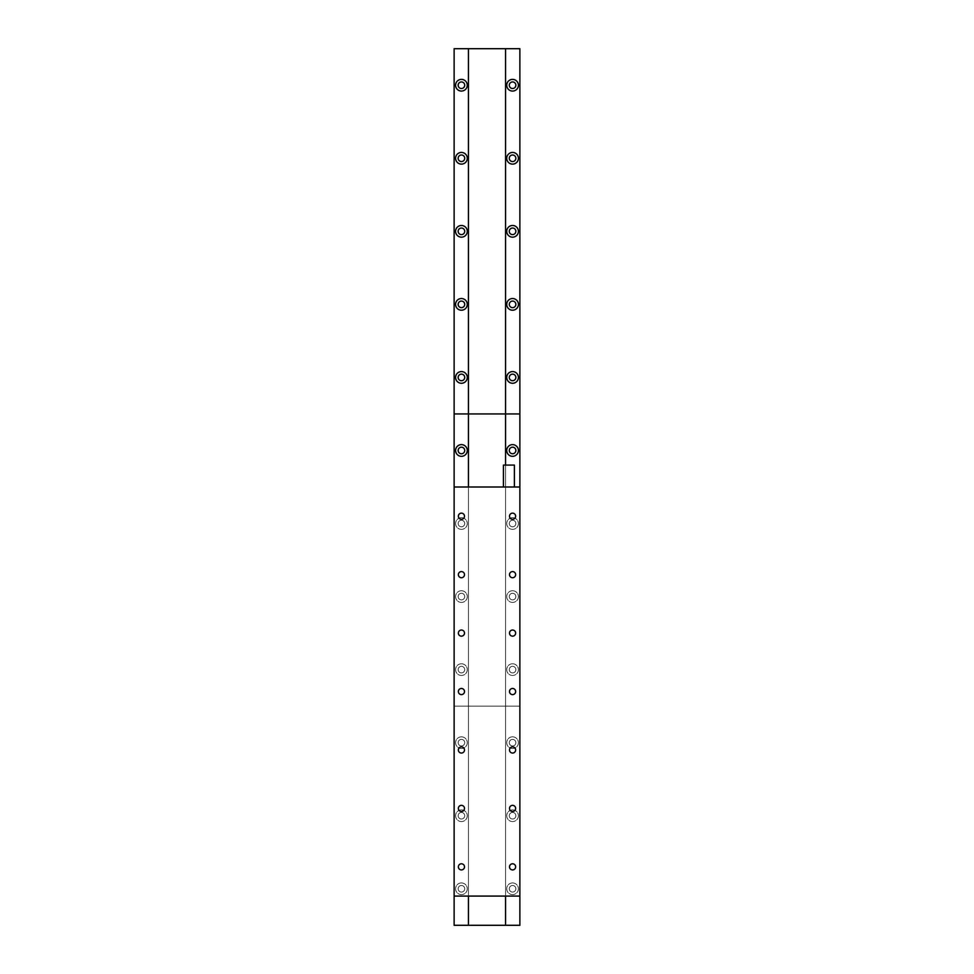 <?xml version="1.0" encoding="UTF-8"?>
<svg xmlns="http://www.w3.org/2000/svg" width="974" height="974" viewBox="0 0 974 974"><rect width="100%" height="100%" fill="white"/><g stroke="black" fill="none" stroke-linecap="round" stroke-linejoin="round"><path stroke-width="0.73" stroke-dasharray="4.87 3.65" d="M512.567 663.781A5.844 5.844 0 0 0 506.724 669.625A5.844 5.844 0 0 0 512.567 675.469A5.844 5.844 0 0 0 518.412 669.625A5.844 5.844 0 0 0 512.567 663.781A5.844 5.844 0 0 0 506.724 669.625A5.844 5.844 0 0 0 512.567 675.469A5.844 5.844 0 0 0 518.412 669.625A5.844 5.844 0 0 0 512.567 663.781M512.567 666.338A3.287 3.287 0 0 0 509.28 669.625A3.287 3.287 0 0 0 512.567 672.912A3.287 3.287 0 0 0 515.855 669.625A3.287 3.287 0 0 0 512.567 666.338A3.287 3.287 0 0 0 509.28 669.625A3.287 3.287 0 0 0 512.567 672.912A3.287 3.287 0 0 0 515.855 669.625A3.287 3.287 0 0 0 512.567 666.338M461.433 663.781A5.844 5.844 0 0 0 455.589 669.625A5.844 5.844 0 0 0 461.433 675.469A5.844 5.844 0 0 0 467.276 669.625A5.844 5.844 0 0 0 461.433 663.781A5.844 5.844 0 0 0 455.589 669.625A5.844 5.844 0 0 0 461.433 675.469A5.844 5.844 0 0 0 467.276 669.625A5.844 5.844 0 0 0 461.433 663.781M461.433 666.338A3.287 3.287 0 0 0 458.145 669.625A3.287 3.287 0 0 0 461.433 672.912A3.287 3.287 0 0 0 464.72 669.625A3.287 3.287 0 0 0 461.433 666.338A3.287 3.287 0 0 0 458.145 669.625A3.287 3.287 0 0 0 461.433 672.912A3.287 3.287 0 0 0 464.72 669.625A3.287 3.287 0 0 0 461.433 666.338M512.567 590.731A5.844 5.844 0 0 0 506.724 596.575A5.844 5.844 0 0 0 512.567 602.419A5.844 5.844 0 0 0 518.412 596.575A5.844 5.844 0 0 0 512.567 590.731A5.844 5.844 0 0 0 506.724 596.575A5.844 5.844 0 0 0 512.567 602.419A5.844 5.844 0 0 0 518.412 596.575A5.844 5.844 0 0 0 512.567 590.731M512.567 593.288A3.287 3.287 0 0 0 509.28 596.575A3.287 3.287 0 0 0 512.567 599.862A3.287 3.287 0 0 0 515.855 596.575A3.287 3.287 0 0 0 512.567 593.288A3.287 3.287 0 0 0 509.28 596.575A3.287 3.287 0 0 0 512.567 599.862A3.287 3.287 0 0 0 515.855 596.575A3.287 3.287 0 0 0 512.567 593.288M461.433 590.731A5.844 5.844 0 0 0 455.589 596.575A5.844 5.844 0 0 0 461.433 602.419A5.844 5.844 0 0 0 467.276 596.575A5.844 5.844 0 0 0 461.433 590.731A5.844 5.844 0 0 0 455.589 596.575A5.844 5.844 0 0 0 461.433 602.419A5.844 5.844 0 0 0 467.276 596.575A5.844 5.844 0 0 0 461.433 590.731M461.433 593.288A3.287 3.287 0 0 0 458.145 596.575A3.287 3.287 0 0 0 461.433 599.862A3.287 3.287 0 0 0 464.72 596.575A3.287 3.287 0 0 0 461.433 593.288A3.287 3.287 0 0 0 458.145 596.575A3.287 3.287 0 0 0 461.433 599.862A3.287 3.287 0 0 0 464.72 596.575A3.287 3.287 0 0 0 461.433 593.288M512.567 517.681A5.844 5.844 0 0 0 506.724 523.525A5.844 5.844 0 0 0 512.567 529.369A5.844 5.844 0 0 0 518.412 523.525A5.844 5.844 0 0 0 512.567 517.681A5.844 5.844 0 0 0 506.724 523.525A5.844 5.844 0 0 0 512.567 529.369A5.844 5.844 0 0 0 518.412 523.525A5.844 5.844 0 0 0 512.567 517.681M512.567 520.238A3.287 3.287 0 0 0 509.28 523.525A3.287 3.287 0 0 0 512.567 526.812A3.287 3.287 0 0 0 515.855 523.525A3.287 3.287 0 0 0 512.567 520.238A3.287 3.287 0 0 0 509.28 523.525A3.287 3.287 0 0 0 512.567 526.812A3.287 3.287 0 0 0 515.855 523.525A3.287 3.287 0 0 0 512.567 520.238M461.433 517.681A5.844 5.844 0 0 0 455.589 523.525A5.844 5.844 0 0 0 461.433 529.369A5.844 5.844 0 0 0 467.276 523.525A5.844 5.844 0 0 0 461.433 517.681A5.844 5.844 0 0 0 455.589 523.525A5.844 5.844 0 0 0 461.433 529.369A5.844 5.844 0 0 0 467.276 523.525A5.844 5.844 0 0 0 461.433 517.681M461.433 520.238A3.287 3.287 0 0 0 458.145 523.525A3.287 3.287 0 0 0 461.433 526.812A3.287 3.287 0 0 0 464.72 523.525A3.287 3.287 0 0 0 461.433 520.238A3.287 3.287 0 0 0 458.145 523.525A3.287 3.287 0 0 0 461.433 526.812A3.287 3.287 0 0 0 464.72 523.525A3.287 3.287 0 0 0 461.433 520.238M512.567 444.631A5.844 5.844 0 0 0 506.724 450.475A5.844 5.844 0 0 0 512.567 456.319A5.844 5.844 0 0 0 518.412 450.475A5.844 5.844 0 0 0 512.567 444.631M512.567 447.188A3.287 3.287 0 0 0 509.28 450.475A3.287 3.287 0 0 0 512.567 453.762A3.287 3.287 0 0 0 515.855 450.475A3.287 3.287 0 0 0 512.567 447.188M461.433 444.631A5.844 5.844 0 0 0 455.589 450.475A5.844 5.844 0 0 0 461.433 456.319A5.844 5.844 0 0 0 467.276 450.475A5.844 5.844 0 0 0 461.433 444.631M461.433 447.188A3.287 3.287 0 0 0 458.145 450.475A3.287 3.287 0 0 0 461.433 453.762A3.287 3.287 0 0 0 464.72 450.475A3.287 3.287 0 0 0 461.433 447.188M505.555 896.08L505.555 706.15L519.873 706.15L519.873 413.95L454.127 413.95L454.127 706.15L519.873 706.15L519.873 925.3L454.127 925.3L454.127 487L454.127 896.08L454.127 706.15L505.555 706.15L505.555 465.085M505.555 925.3L505.555 48.7M468.445 896.08L468.445 487M468.445 925.3L468.445 48.7M454.127 896.08L519.873 896.08L519.873 706.15L454.127 706.15L519.873 706.15L519.873 487L454.127 487M461.433 571.592A3.068 3.068 0 0 0 458.364 574.66A3.068 3.068 0 0 0 461.433 577.728A3.068 3.068 0 0 0 464.501 574.66A3.068 3.068 0 0 0 461.433 571.592M512.567 571.592A3.068 3.068 0 0 0 509.499 574.66A3.068 3.068 0 0 0 512.567 577.728A3.068 3.068 0 0 0 515.636 574.66A3.068 3.068 0 0 0 512.567 571.592M512.567 513.152A3.068 3.068 0 0 0 509.499 516.22A3.068 3.068 0 0 0 512.567 519.288A3.068 3.068 0 0 0 515.636 516.22A3.068 3.068 0 0 0 512.567 513.152M461.433 513.152A3.068 3.068 0 0 0 458.364 516.22A3.068 3.068 0 0 0 461.433 519.288A3.068 3.068 0 0 0 464.501 516.22A3.068 3.068 0 0 0 461.433 513.152M503.436 487L514.394 487L503.436 487M512.567 630.032A3.068 3.068 0 0 0 509.499 633.1A3.068 3.068 0 0 0 512.567 636.168A3.068 3.068 0 0 0 515.636 633.1A3.068 3.068 0 0 0 512.567 630.032M512.567 688.472A3.068 3.068 0 0 0 509.499 691.54A3.068 3.068 0 0 0 512.567 694.608A3.068 3.068 0 0 0 515.636 691.54A3.068 3.068 0 0 0 512.567 688.472M512.567 746.912A3.068 3.068 0 0 0 509.499 749.98A3.068 3.068 0 0 0 512.567 753.048A3.068 3.068 0 0 0 515.636 749.98A3.068 3.068 0 0 0 512.567 746.912M512.567 805.352A3.068 3.068 0 0 0 509.499 808.42A3.068 3.068 0 0 0 512.567 811.488A3.068 3.068 0 0 0 515.636 808.42A3.068 3.068 0 0 0 512.567 805.352M512.567 863.792A3.068 3.068 0 0 0 509.499 866.86A3.068 3.068 0 0 0 512.567 869.928A3.068 3.068 0 0 0 515.636 866.86A3.068 3.068 0 0 0 512.567 863.792M461.433 630.032A3.068 3.068 0 0 0 458.364 633.1A3.068 3.068 0 0 0 461.433 636.168A3.068 3.068 0 0 0 464.501 633.1A3.068 3.068 0 0 0 461.433 630.032M461.433 688.472A3.068 3.068 0 0 0 458.364 691.54A3.068 3.068 0 0 0 461.433 694.608A3.068 3.068 0 0 0 464.501 691.54A3.068 3.068 0 0 0 461.433 688.472M461.433 746.912A3.068 3.068 0 0 0 458.364 749.98A3.068 3.068 0 0 0 461.433 753.048A3.068 3.068 0 0 0 464.501 749.98A3.068 3.068 0 0 0 461.433 746.912M461.433 805.352A3.068 3.068 0 0 0 458.364 808.42A3.068 3.068 0 0 0 461.433 811.488A3.068 3.068 0 0 0 464.501 808.42A3.068 3.068 0 0 0 461.433 805.352M461.433 863.792A3.068 3.068 0 0 0 458.364 866.86A3.068 3.068 0 0 0 461.433 869.928A3.068 3.068 0 0 0 464.501 866.86A3.068 3.068 0 0 0 461.433 863.792M519.873 896.08L519.873 487M514.394 465.085L503.436 465.085M512.567 882.931A5.844 5.844 0 0 0 506.724 888.775A5.844 5.844 0 0 0 512.567 894.619A5.844 5.844 0 0 0 518.412 888.775A5.844 5.844 0 0 0 512.567 882.931A5.844 5.844 0 0 0 506.724 888.775A5.844 5.844 0 0 0 512.567 894.619A5.844 5.844 0 0 0 518.412 888.775A5.844 5.844 0 0 0 512.567 882.931M512.567 885.488A3.287 3.287 0 0 0 509.28 888.775A3.287 3.287 0 0 0 512.567 892.062A3.287 3.287 0 0 0 515.855 888.775A3.287 3.287 0 0 0 512.567 885.488A3.287 3.287 0 0 0 509.28 888.775A3.287 3.287 0 0 0 512.567 892.062A3.287 3.287 0 0 0 515.855 888.775A3.287 3.287 0 0 0 512.567 885.488M461.433 882.931A5.844 5.844 0 0 0 455.589 888.775A5.844 5.844 0 0 0 461.433 894.619A5.844 5.844 0 0 0 467.276 888.775A5.844 5.844 0 0 0 461.433 882.931A5.844 5.844 0 0 0 455.589 888.775A5.844 5.844 0 0 0 461.433 894.619A5.844 5.844 0 0 0 467.276 888.775A5.844 5.844 0 0 0 461.433 882.931M461.433 885.488A3.287 3.287 0 0 0 458.145 888.775A3.287 3.287 0 0 0 461.433 892.062A3.287 3.287 0 0 0 464.72 888.775A3.287 3.287 0 0 0 461.433 885.488A3.287 3.287 0 0 0 458.145 888.775A3.287 3.287 0 0 0 461.433 892.062A3.287 3.287 0 0 0 464.72 888.775A3.287 3.287 0 0 0 461.433 885.488M512.567 809.881A5.844 5.844 0 0 0 506.724 815.725A5.844 5.844 0 0 0 512.567 821.569A5.844 5.844 0 0 0 518.412 815.725A5.844 5.844 0 0 0 512.567 809.881A5.844 5.844 0 0 0 506.724 815.725A5.844 5.844 0 0 0 512.567 821.569A5.844 5.844 0 0 0 518.412 815.725A5.844 5.844 0 0 0 512.567 809.881M512.567 812.438A3.287 3.287 0 0 0 509.28 815.725A3.287 3.287 0 0 0 512.567 819.012A3.287 3.287 0 0 0 515.855 815.725A3.287 3.287 0 0 0 512.567 812.438A3.287 3.287 0 0 0 509.28 815.725A3.287 3.287 0 0 0 512.567 819.012A3.287 3.287 0 0 0 515.855 815.725A3.287 3.287 0 0 0 512.567 812.438M461.433 809.881A5.844 5.844 0 0 0 455.589 815.725A5.844 5.844 0 0 0 461.433 821.569A5.844 5.844 0 0 0 467.276 815.725A5.844 5.844 0 0 0 461.433 809.881A5.844 5.844 0 0 0 455.589 815.725A5.844 5.844 0 0 0 461.433 821.569A5.844 5.844 0 0 0 467.276 815.725A5.844 5.844 0 0 0 461.433 809.881M461.433 812.438A3.287 3.287 0 0 0 458.145 815.725A3.287 3.287 0 0 0 461.433 819.012A3.287 3.287 0 0 0 464.72 815.725A3.287 3.287 0 0 0 461.433 812.438A3.287 3.287 0 0 0 458.145 815.725A3.287 3.287 0 0 0 461.433 819.012A3.287 3.287 0 0 0 464.72 815.725A3.287 3.287 0 0 0 461.433 812.438M512.567 736.831A5.844 5.844 0 0 0 506.724 742.675A5.844 5.844 0 0 0 512.567 748.519A5.844 5.844 0 0 0 518.412 742.675A5.844 5.844 0 0 0 512.567 736.831A5.844 5.844 0 0 0 506.724 742.675A5.844 5.844 0 0 0 512.567 748.519A5.844 5.844 0 0 0 518.412 742.675A5.844 5.844 0 0 0 512.567 736.831M512.567 739.388A3.287 3.287 0 0 0 509.28 742.675A3.287 3.287 0 0 0 512.567 745.962A3.287 3.287 0 0 0 515.855 742.675A3.287 3.287 0 0 0 512.567 739.388A3.287 3.287 0 0 0 509.28 742.675A3.287 3.287 0 0 0 512.567 745.962A3.287 3.287 0 0 0 515.855 742.675A3.287 3.287 0 0 0 512.567 739.388M461.433 736.831A5.844 5.844 0 0 0 455.589 742.675A5.844 5.844 0 0 0 461.433 748.519A5.844 5.844 0 0 0 467.276 742.675A5.844 5.844 0 0 0 461.433 736.831A5.844 5.844 0 0 0 455.589 742.675A5.844 5.844 0 0 0 461.433 748.519A5.844 5.844 0 0 0 467.276 742.675A5.844 5.844 0 0 0 461.433 736.831M461.433 739.388A3.287 3.287 0 0 0 458.145 742.675A3.287 3.287 0 0 0 461.433 745.962A3.287 3.287 0 0 0 464.72 742.675A3.287 3.287 0 0 0 461.433 739.388A3.287 3.287 0 0 0 458.145 742.675A3.287 3.287 0 0 0 461.433 745.962A3.287 3.287 0 0 0 464.72 742.675A3.287 3.287 0 0 0 461.433 739.388M512.567 79.381A5.844 5.844 0 0 0 506.724 85.225A5.844 5.844 0 0 0 512.567 91.069A5.844 5.844 0 0 0 518.412 85.225A5.844 5.844 0 0 0 512.567 79.381M512.567 81.938A3.287 3.287 0 0 0 509.28 85.225A3.287 3.287 0 0 0 512.567 88.512A3.287 3.287 0 0 0 515.855 85.225A3.287 3.287 0 0 0 512.567 81.938M461.433 79.381A5.844 5.844 0 0 0 455.589 85.225A5.844 5.844 0 0 0 461.433 91.069A5.844 5.844 0 0 0 467.276 85.225A5.844 5.844 0 0 0 461.433 79.381M461.433 81.938A3.287 3.287 0 0 0 458.145 85.225A3.287 3.287 0 0 0 461.433 88.512A3.287 3.287 0 0 0 464.72 85.225A3.287 3.287 0 0 0 461.433 81.938M512.567 152.431A5.844 5.844 0 0 0 506.724 158.275A5.844 5.844 0 0 0 512.567 164.119A5.844 5.844 0 0 0 518.412 158.275A5.844 5.844 0 0 0 512.567 152.431M512.567 154.988A3.287 3.287 0 0 0 509.28 158.275A3.287 3.287 0 0 0 512.567 161.562A3.287 3.287 0 0 0 515.855 158.275A3.287 3.287 0 0 0 512.567 154.988M461.433 152.431A5.844 5.844 0 0 0 455.589 158.275A5.844 5.844 0 0 0 461.433 164.119A5.844 5.844 0 0 0 467.276 158.275A5.844 5.844 0 0 0 461.433 152.431M461.433 154.988A3.287 3.287 0 0 0 458.145 158.275A3.287 3.287 0 0 0 461.433 161.562A3.287 3.287 0 0 0 464.72 158.275A3.287 3.287 0 0 0 461.433 154.988M512.567 225.481A5.844 5.844 0 0 0 506.724 231.325A5.844 5.844 0 0 0 512.567 237.169A5.844 5.844 0 0 0 518.412 231.325A5.844 5.844 0 0 0 512.567 225.481M512.567 228.038A3.287 3.287 0 0 0 509.28 231.325A3.287 3.287 0 0 0 512.567 234.612A3.287 3.287 0 0 0 515.855 231.325A3.287 3.287 0 0 0 512.567 228.038M461.433 225.481A5.844 5.844 0 0 0 455.589 231.325A5.844 5.844 0 0 0 461.433 237.169A5.844 5.844 0 0 0 467.276 231.325A5.844 5.844 0 0 0 461.433 225.481M461.433 228.038A3.287 3.287 0 0 0 458.145 231.325A3.287 3.287 0 0 0 461.433 234.612A3.287 3.287 0 0 0 464.72 231.325A3.287 3.287 0 0 0 461.433 228.038M512.567 298.531A5.844 5.844 0 0 0 506.724 304.375A5.844 5.844 0 0 0 512.567 310.219A5.844 5.844 0 0 0 518.412 304.375A5.844 5.844 0 0 0 512.567 298.531M512.567 301.088A3.287 3.287 0 0 0 509.28 304.375A3.287 3.287 0 0 0 512.567 307.662A3.287 3.287 0 0 0 515.855 304.375A3.287 3.287 0 0 0 512.567 301.088M461.433 298.531A5.844 5.844 0 0 0 455.589 304.375A5.844 5.844 0 0 0 461.433 310.219A5.844 5.844 0 0 0 467.276 304.375A5.844 5.844 0 0 0 461.433 298.531M461.433 301.088A3.287 3.287 0 0 0 458.145 304.375A3.287 3.287 0 0 0 461.433 307.662A3.287 3.287 0 0 0 464.72 304.375A3.287 3.287 0 0 0 461.433 301.088M512.567 371.581A5.844 5.844 0 0 0 506.724 377.425A5.844 5.844 0 0 0 512.567 383.269A5.844 5.844 0 0 0 518.412 377.425A5.844 5.844 0 0 0 512.567 371.581M512.567 374.138A3.287 3.287 0 0 0 509.28 377.425A3.287 3.287 0 0 0 512.567 380.712A3.287 3.287 0 0 0 515.855 377.425A3.287 3.287 0 0 0 512.567 374.138M461.433 371.581A5.844 5.844 0 0 0 455.589 377.425A5.844 5.844 0 0 0 461.433 383.269A5.844 5.844 0 0 0 467.276 377.425A5.844 5.844 0 0 0 461.433 371.581M461.433 374.138A3.287 3.287 0 0 0 458.145 377.425A3.287 3.287 0 0 0 461.433 380.712A3.287 3.287 0 0 0 464.72 377.425A3.287 3.287 0 0 0 461.433 374.138M454.127 413.95L454.127 48.7L519.873 48.7L519.873 413.95L454.127 413.95"/><path stroke-width="1.46" d="M512.567 444.631A5.844 5.844 0 0 0 506.724 450.475A5.844 5.844 0 0 0 512.567 456.319A5.844 5.844 0 0 0 518.412 450.475A5.844 5.844 0 0 0 512.567 444.631M512.567 447.188A3.287 3.287 0 0 0 509.28 450.475A3.287 3.287 0 0 0 512.567 453.762A3.287 3.287 0 0 0 515.855 450.475A3.287 3.287 0 0 0 512.567 447.188M461.433 444.631A5.844 5.844 0 0 0 455.589 450.475A5.844 5.844 0 0 0 461.433 456.319A5.844 5.844 0 0 0 467.276 450.475A5.844 5.844 0 0 0 461.433 444.631M461.433 447.188A3.287 3.287 0 0 0 458.145 450.475A3.287 3.287 0 0 0 461.433 453.762A3.287 3.287 0 0 0 464.72 450.475A3.287 3.287 0 0 0 461.433 447.188M505.555 465.085L505.555 413.95L519.873 413.95L519.873 48.7L505.555 48.7L505.555 413.95L519.873 413.95L519.873 487L454.127 487L454.127 413.95L505.555 413.95L468.445 413.95L468.445 48.7L505.555 48.7M468.445 487L468.445 413.95L454.127 413.95L454.127 48.7L468.445 48.7M461.433 571.592A3.068 3.068 0 0 0 458.364 574.66A3.068 3.068 0 0 0 461.433 577.728A3.068 3.068 0 0 0 464.501 574.66A3.068 3.068 0 0 0 461.433 571.592M512.567 571.592A3.068 3.068 0 0 0 509.499 574.66A3.068 3.068 0 0 0 512.567 577.728A3.068 3.068 0 0 0 515.636 574.66A3.068 3.068 0 0 0 512.567 571.592M512.567 513.152A3.068 3.068 0 0 0 509.499 516.22A3.068 3.068 0 0 0 512.567 519.288A3.068 3.068 0 0 0 515.636 516.22A3.068 3.068 0 0 0 512.567 513.152M461.433 513.152A3.068 3.068 0 0 0 458.364 516.22A3.068 3.068 0 0 0 461.433 519.288A3.068 3.068 0 0 0 464.501 516.22A3.068 3.068 0 0 0 461.433 513.152M503.436 487L503.436 465.085L514.394 465.085L514.394 487M512.567 630.032A3.068 3.068 0 0 0 509.499 633.1A3.068 3.068 0 0 0 512.567 636.168A3.068 3.068 0 0 0 515.636 633.1A3.068 3.068 0 0 0 512.567 630.032M512.567 688.472A3.068 3.068 0 0 0 509.499 691.54A3.068 3.068 0 0 0 512.567 694.608A3.068 3.068 0 0 0 515.636 691.54A3.068 3.068 0 0 0 512.567 688.472M512.567 746.912A3.068 3.068 0 0 0 509.499 749.98A3.068 3.068 0 0 0 512.567 753.048A3.068 3.068 0 0 0 515.636 749.98A3.068 3.068 0 0 0 512.567 746.912M512.567 805.352A3.068 3.068 0 0 0 509.499 808.42A3.068 3.068 0 0 0 512.567 811.488A3.068 3.068 0 0 0 515.636 808.42A3.068 3.068 0 0 0 512.567 805.352M512.567 863.792A3.068 3.068 0 0 0 509.499 866.86A3.068 3.068 0 0 0 512.567 869.928A3.068 3.068 0 0 0 515.636 866.86A3.068 3.068 0 0 0 512.567 863.792M461.433 630.032A3.068 3.068 0 0 0 458.364 633.1A3.068 3.068 0 0 0 461.433 636.168A3.068 3.068 0 0 0 464.501 633.1A3.068 3.068 0 0 0 461.433 630.032M461.433 688.472A3.068 3.068 0 0 0 458.364 691.54A3.068 3.068 0 0 0 461.433 694.608A3.068 3.068 0 0 0 464.501 691.54A3.068 3.068 0 0 0 461.433 688.472M461.433 746.912A3.068 3.068 0 0 0 458.364 749.98A3.068 3.068 0 0 0 461.433 753.048A3.068 3.068 0 0 0 464.501 749.98A3.068 3.068 0 0 0 461.433 746.912M461.433 805.352A3.068 3.068 0 0 0 458.364 808.42A3.068 3.068 0 0 0 461.433 811.488A3.068 3.068 0 0 0 464.501 808.42A3.068 3.068 0 0 0 461.433 805.352M461.433 863.792A3.068 3.068 0 0 0 458.364 866.86A3.068 3.068 0 0 0 461.433 869.928A3.068 3.068 0 0 0 464.501 866.86A3.068 3.068 0 0 0 461.433 863.792M454.127 896.08L454.127 925.3L519.873 925.3L519.873 896.08L454.127 896.08L454.127 487M519.873 896.08L519.873 487M505.555 925.3L505.555 896.08M468.445 925.3L468.445 896.08M512.567 79.381A5.844 5.844 0 0 0 506.724 85.225A5.844 5.844 0 0 0 512.567 91.069A5.844 5.844 0 0 0 518.412 85.225A5.844 5.844 0 0 0 512.567 79.381M512.567 81.938A3.287 3.287 0 0 0 509.28 85.225A3.287 3.287 0 0 0 512.567 88.512A3.287 3.287 0 0 0 515.855 85.225A3.287 3.287 0 0 0 512.567 81.938M461.433 79.381A5.844 5.844 0 0 0 455.589 85.225A5.844 5.844 0 0 0 461.433 91.069A5.844 5.844 0 0 0 467.276 85.225A5.844 5.844 0 0 0 461.433 79.381M461.433 81.938A3.287 3.287 0 0 0 458.145 85.225A3.287 3.287 0 0 0 461.433 88.512A3.287 3.287 0 0 0 464.72 85.225A3.287 3.287 0 0 0 461.433 81.938M512.567 152.431A5.844 5.844 0 0 0 506.724 158.275A5.844 5.844 0 0 0 512.567 164.119A5.844 5.844 0 0 0 518.412 158.275A5.844 5.844 0 0 0 512.567 152.431M512.567 154.988A3.287 3.287 0 0 0 509.28 158.275A3.287 3.287 0 0 0 512.567 161.562A3.287 3.287 0 0 0 515.855 158.275A3.287 3.287 0 0 0 512.567 154.988M461.433 152.431A5.844 5.844 0 0 0 455.589 158.275A5.844 5.844 0 0 0 461.433 164.119A5.844 5.844 0 0 0 467.276 158.275A5.844 5.844 0 0 0 461.433 152.431M461.433 154.988A3.287 3.287 0 0 0 458.145 158.275A3.287 3.287 0 0 0 461.433 161.562A3.287 3.287 0 0 0 464.72 158.275A3.287 3.287 0 0 0 461.433 154.988M512.567 225.481A5.844 5.844 0 0 0 506.724 231.325A5.844 5.844 0 0 0 512.567 237.169A5.844 5.844 0 0 0 518.412 231.325A5.844 5.844 0 0 0 512.567 225.481M512.567 228.038A3.287 3.287 0 0 0 509.28 231.325A3.287 3.287 0 0 0 512.567 234.612A3.287 3.287 0 0 0 515.855 231.325A3.287 3.287 0 0 0 512.567 228.038M461.433 225.481A5.844 5.844 0 0 0 455.589 231.325A5.844 5.844 0 0 0 461.433 237.169A5.844 5.844 0 0 0 467.276 231.325A5.844 5.844 0 0 0 461.433 225.481M461.433 228.038A3.287 3.287 0 0 0 458.145 231.325A3.287 3.287 0 0 0 461.433 234.612A3.287 3.287 0 0 0 464.72 231.325A3.287 3.287 0 0 0 461.433 228.038M512.567 298.531A5.844 5.844 0 0 0 506.724 304.375A5.844 5.844 0 0 0 512.567 310.219A5.844 5.844 0 0 0 518.412 304.375A5.844 5.844 0 0 0 512.567 298.531M512.567 301.088A3.287 3.287 0 0 0 509.28 304.375A3.287 3.287 0 0 0 512.567 307.662A3.287 3.287 0 0 0 515.855 304.375A3.287 3.287 0 0 0 512.567 301.088M461.433 298.531A5.844 5.844 0 0 0 455.589 304.375A5.844 5.844 0 0 0 461.433 310.219A5.844 5.844 0 0 0 467.276 304.375A5.844 5.844 0 0 0 461.433 298.531M461.433 301.088A3.287 3.287 0 0 0 458.145 304.375A3.287 3.287 0 0 0 461.433 307.662A3.287 3.287 0 0 0 464.72 304.375A3.287 3.287 0 0 0 461.433 301.088M512.567 371.581A5.844 5.844 0 0 0 506.724 377.425A5.844 5.844 0 0 0 512.567 383.269A5.844 5.844 0 0 0 518.412 377.425A5.844 5.844 0 0 0 512.567 371.581M512.567 374.138A3.287 3.287 0 0 0 509.28 377.425A3.287 3.287 0 0 0 512.567 380.712A3.287 3.287 0 0 0 515.855 377.425A3.287 3.287 0 0 0 512.567 374.138M461.433 371.581A5.844 5.844 0 0 0 455.589 377.425A5.844 5.844 0 0 0 461.433 383.269A5.844 5.844 0 0 0 467.276 377.425A5.844 5.844 0 0 0 461.433 371.581M461.433 374.138A3.287 3.287 0 0 0 458.145 377.425A3.287 3.287 0 0 0 461.433 380.712A3.287 3.287 0 0 0 464.72 377.425A3.287 3.287 0 0 0 461.433 374.138"/></g></svg>
